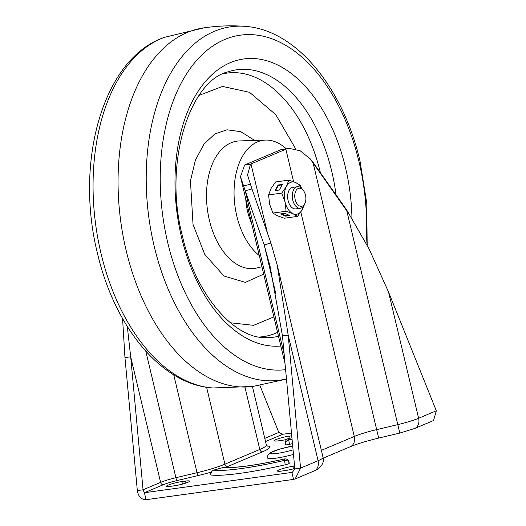 <?xml version="1.0" encoding="UTF-8"?>
<svg xmlns="http://www.w3.org/2000/svg" width="526" height="526" viewBox="0 0 526 526"><rect width="100%" height="100%" fill="white"/><g stroke="black" fill="none" stroke-linecap="round" stroke-linejoin="round"><path stroke-width="0.79" d="M288.984 461.959A3.984 3.984 0 0 0 284.218 459.001C270.851 462.058 258.726 464.34 247.851 465.852C237.042 467.292 229.507 467.752 225.246 467.226A3.984 3.735 97 0 0 223.846 467.338L213.747 470.132A3.984 3.748 97.5 0 0 211.031 475.004A83.608 10.678 166.6 0 0 239.987 473.347A83.608 10.678 166.6 0 0 285.27 464.793A3.984 0.506 166.6 0 0 288.518 463.814A3.984 0.506 166.6 0 0 289.241 463.327L288.984 461.959A3.984 0.506 166.6 0 1 288.984 461.959A3.984 3.952 169.4 0 0 284.198 459.04L284.257 459.02M285.27 464.793L284.198 459.04A68.768 8.784 -13.4 0 1 247.476 465.951A68.768 8.784 -13.4 0 1 223.846 467.338A3.984 1.065 -105.4 0 0 223.701 467.344L213.602 470.132A3.984 3.984 0 0 0 210.788 474.893A3.984 0.506 166.6 0 0 211.031 475.004M287.374 444.74A3.984 0.506 166.6 0 1 285.756 444.707L285.756 444.707A3.984 3.952 -10.6 0 1 285.717 444.516L285.717 444.516A3.984 3.952 -10.6 0 1 288.715 439.946L289.497 444.338A3.984 0.506 166.6 0 1 287.374 444.74M292.482 443.661A64.79 8.271 -13.4 0 0 289.497 444.338M291.937 437.75L288.458 438.579A79.63 10.165 166.6 0 1 291.937 437.79M292.706 446.022L280.108 448.98L270.581 452.584L269.154 453.603L267.819 455.509L267.655 458.028A20.271 2.591 -13.4 0 0 275.88 458.185A20.271 2.591 -13.4 0 0 293.488 454.431M294.567 466.069L292.857 466.306A9.955 1.269 -13.4 0 0 282.659 468.6A9.955 1.269 -13.4 0 0 277.537 470.994A9.955 1.269 -13.4 0 0 281.574 471.072L285.158 470.579A9.955 1.269 -13.4 0 0 294.79 468.449M170.608 486.333A9.955 1.269 166.6 0 1 166.564 486.261A9.955 1.269 166.6 0 1 171.693 483.867A9.955 1.269 166.6 0 1 181.891 481.573L185.468 481.08A9.955 1.269 166.6 0 1 189.511 481.152A9.955 1.269 166.6 0 1 184.383 483.545A9.955 1.269 166.6 0 1 174.185 485.84L170.608 486.333M259.923 385.479L278.819 432.451L282.863 434.239L291.496 433.049M252.447 386.564L266.366 445.009A36.195 4.622 166.6 0 1 259.798 449.454L224.924 464.182A36.195 4.622 166.6 0 1 197.059 472.69L175.927 477.7A19.909 2.545 -13.4 0 0 160.601 482.381L143.059 489.785L144.4 492.717L291.877 472.427L293.541 479.41L146.064 499.7C141.284 499.641 138.371 496.597 137.332 490.574L124.958 357.595L122.571 318.532M291.752 435.791L289.583 436.087A9.955 1.269 -13.4 0 0 279.385 438.388A9.955 1.269 -13.4 0 0 274.263 440.775A9.955 1.269 -13.4 0 0 278.3 440.854L281.883 440.361A9.955 1.269 -13.4 0 0 286.696 439.473M321.366 450.368L354.294 436.455A28.956 3.695 166.6 0 1 376.59 429.65L397.722 424.64A27.148 3.465 -13.4 0 0 418.617 418.262A9.955 7.844 67.1 0 1 414.613 428.512L433.555 420.517L436.324 410.786L388.556 292.068L369.101 248.949L349.159 214.207L310.228 158.931L300.208 150.784L289.149 148.358L286.394 149.009A28.956 3.695 -13.4 0 0 285.868 149.226L250.994 163.954A28.956 3.695 -13.4 0 0 250.494 164.171L247.529 175.033L251.961 188.939L270.916 243.025L277.195 264.979L288.189 335.134L300.563 468.12L295.171 478.956L293.541 479.41M349.159 214.207L346.601 209.808L346.759 210.722L399.806 433.069L378.674 438.079L312.931 162.186L309.63 158.129M346.601 209.808L312.931 162.186M310.531 159.385L310.228 158.931M289.149 148.358L280.799 149.739A36.195 4.622 -13.4 0 0 280.141 150.015L245.267 164.743A36.195 4.622 -13.4 0 0 244.643 165.013L240.487 176.71L245.248 190.793L251.961 188.939M284.152 354.116L245.248 190.793L264.197 244.879L270.916 243.025M275.854 293.81L264.197 244.879L270.154 266.656L282.462 335.923L288.189 335.134L318.105 460.71A27.148 3.465 -13.4 0 0 323.036 457.377L277.195 264.979M282.462 335.923L294.83 468.909L300.563 468.12L318.105 460.71A9.955 7.844 67.1 0 1 314.101 470.967L295.171 478.956M294.83 468.909L292.357 472.289M146.064 499.7L144.4 492.717L163.369 484.702A2.715 2.137 67.1 0 1 160.601 482.381L130.685 356.806L143.059 489.785L137.332 490.574M127.305 326.508L130.685 356.806L124.958 357.595M285.756 444.707A3.984 3.984 0 0 1 285.717 444.516L285.46 443.155A3.984 3.952 -10.6 0 1 288.458 438.579L288.715 439.946A68.768 8.784 166.6 0 1 292.068 439.184M289.241 463.327A3.984 3.952 169.4 0 0 284.454 460.401A79.63 10.165 -13.4 0 1 241.329 468.548A79.63 10.165 -13.4 0 1 213.747 470.132A3.984 1.065 -105.4 0 0 213.602 470.132M286.479 379.115L252.368 386.557A180.977 108.915 -97.8 0 1 122.992 235.477A180.977 108.915 -97.8 0 1 187.118 32.527A180.977 108.915 -97.8 0 1 203.043 27.996C216.811 25.886 230.638 25.327 244.524 26.3A178.406 107.37 -97.8 0 0 214.286 31.35A178.406 107.37 -97.8 0 0 154.184 246.181A178.406 107.37 -97.8 0 0 286.46 378.898M230.375 322.767L253.585 325.338L273.888 316.902M295.809 149.114L275.802 114.688L249.534 92.306L222.511 86.428L199.091 95.351M259.265 255.537A61.529 37.03 -97.8 0 1 236.799 215.956A61.529 37.03 -97.8 0 1 265.597 140.074A61.529 37.03 -97.8 0 1 286.111 148.634M251.533 223.07A42.527 25.596 -97.8 0 1 245.76 198.835M305.83 199.795A9.113 5.484 -97.8 0 1 305.218 202.661A9.113 5.484 -97.8 0 1 298.584 205.416A9.113 5.484 -97.8 0 1 294.79 194.778A9.113 5.484 -97.8 0 1 303.587 190.787A9.113 5.484 -97.8 0 1 305.83 199.795M305.218 202.661L304.784 203.878A10.855 6.536 -97.8 0 1 300.412 208.237A10.855 6.536 -97.8 0 1 292.351 194.488A10.855 6.536 -97.8 0 1 297.453 186.723A10.855 6.536 -97.8 0 1 302.838 189.735L303.587 190.787M300.412 208.237L295.776 208.875A10.855 6.536 -97.8 0 1 288.143 200.715A10.855 6.536 -97.8 0 1 292.818 187.355L297.453 186.723M303.535 206.238A16.286 9.803 -97.8 0 1 302.154 209.775A16.286 9.803 -97.8 0 1 292.923 213.674A16.286 9.803 -97.8 0 1 285.066 202.01A16.286 9.803 -97.8 0 1 286.44 186.454A16.286 9.803 -97.8 0 1 295.671 182.555A16.286 9.803 -97.8 0 1 300.997 187.802M289.806 215.561L284.875 213.319L280.575 213.911L285.513 216.153L289.806 215.561M301.569 188.282L300.214 185.303L295.671 182.555L288.82 180.129L286.44 186.454L281.752 193.101L285.066 202.01L286.078 211.242L272.915 213.056L277.458 215.798L284.303 218.231L297.466 216.416L302.154 209.775L303.943 205.646M286.078 211.242L292.923 213.674L297.466 216.416M288.82 180.129L275.663 181.937L270.975 188.584L268.589 194.909L269.601 204.141L272.915 213.056M279.326 190.031L282.383 184.416L278.09 185.007L275.026 190.622L279.326 190.031M281.752 193.101L268.589 194.909M281.489 213.786L285.552 215.634L288.938 215.167M285.552 215.634L285.513 216.153M282.133 184.876L278.353 185.395L275.539 190.55M278.353 185.395L278.09 185.007M293.061 449.888A16.286 2.078 166.6 0 1 277.222 453.392A16.286 2.078 166.6 0 1 272.646 451.676A16.286 2.078 166.6 0 1 292.706 446.061M265.545 441.551L282.863 434.239M225.779 467.285A38.911 4.971 -13.4 0 0 227.692 466.509L262.566 451.781A38.911 4.971 -13.4 0 0 267.892 446.022L266.754 445.805M163.369 484.702A17.194 2.196 166.6 0 1 176.611 480.659L197.737 475.649A38.911 4.971 -13.4 0 0 211.123 472.144M292.857 472.013L291.877 472.427M280.799 149.739L286.394 149.009M244.643 165.013L250.494 164.171M243.551 186.053L250.389 184.225M436.324 410.786L418.617 418.262L388.556 292.068M323.188 458.159L350.296 446.705A9.955 7.844 67.1 0 0 354.294 436.455L300.819 211.985M293.607 181.7L285.868 149.226M267.53 233.366L250.994 163.954M262.566 451.781A2.715 2.137 67.1 0 1 259.798 449.454L245.031 387.471M278.819 432.451L264.788 438.375M227.692 466.509A2.715 2.137 67.1 0 1 224.924 464.182L206.6 387.261M197.737 475.649L173.744 374.821M176.611 480.659L145.787 351.184M397.564 423.726L398.136 426.027M267.892 446.022A2.715 2.591 -79.1 0 1 267.077 446.107M289.583 436.087L290.082 438.171M181.891 481.573L182.489 484.091M185.468 481.08L185.934 483.046M292.857 466.306L293.462 468.83M101.031 253.493A178.406 107.37 82.2 0 0 212.912 387.971C161.245 384.848 114.398 326.482 97.435 253.21C74.468 161.508 103.07 57.853 164.664 37.287A178.406 107.37 82.2 0 0 161.134 38.661A178.406 107.37 82.2 0 0 101.031 253.493M285.598 369.653A168.761 101.564 -97.8 0 1 167.768 242.756A168.761 101.564 -97.8 0 1 224.622 39.542A168.761 101.564 -97.8 0 1 359.054 161.969A168.761 101.564 -97.8 0 1 366.076 243.071M280.825 346.016A144.742 87.106 -97.8 0 1 181.457 236.996A144.742 87.106 -97.8 0 1 230.217 62.706A144.742 87.106 -97.8 0 1 345.516 167.709A144.742 87.106 -97.8 0 1 351.966 218.494M278.504 336.278A134.972 81.228 -97.8 0 1 264.216 337.587C233.965 337.777 195.481 294.757 182.437 236.069C163.001 162.712 190.024 80.938 227.673 71.944A134.972 81.228 -97.8 0 1 331.715 171.187A134.972 81.228 -97.8 0 1 336.009 194.817M320.426 172.778A133.019 80.051 82.2 0 0 223.057 73.811M259.272 337.034A133.019 80.051 82.2 0 0 277.57 332.373M263.69 274.105L245.392 282.383L223.938 275.992L204.686 254.262L193.029 224.451L190.451 180.944L195.376 160.187L204.055 143.96L214.917 133.939L227.015 129.791L240.776 131.671L254.722 140.435M265.597 140.074L239.442 140.935A64.244 38.668 82.2 0 0 209.374 220.164A64.244 38.668 82.2 0 0 256.918 267.984L261.941 266.748M248.029 208.368A40.719 24.505 82.2 0 0 248.594 210.972A40.719 24.505 82.2 0 0 249.258 213.536M314.101 470.967C321.629 468.173 324.601 461.578 323.036 457.377M350.296 446.705C357.115 443.878 366.569 441.005 378.674 438.079M399.806 433.069L414.613 428.512M285.053 363.762L240.487 176.71M266.366 445.009L267.195 446.186M288.478 438.539A3.984 3.984 0 0 0 285.46 443.155M225.246 467.226A3.984 3.984 0 0 0 223.701 467.344M204.055 27.845L164.664 37.287M367.174 245.182L366.753 203.108L360.001 161.061C343.037 87.789 296.191 29.423 244.524 26.3M253.381 386.426L212.912 387.971"/></g></svg>
